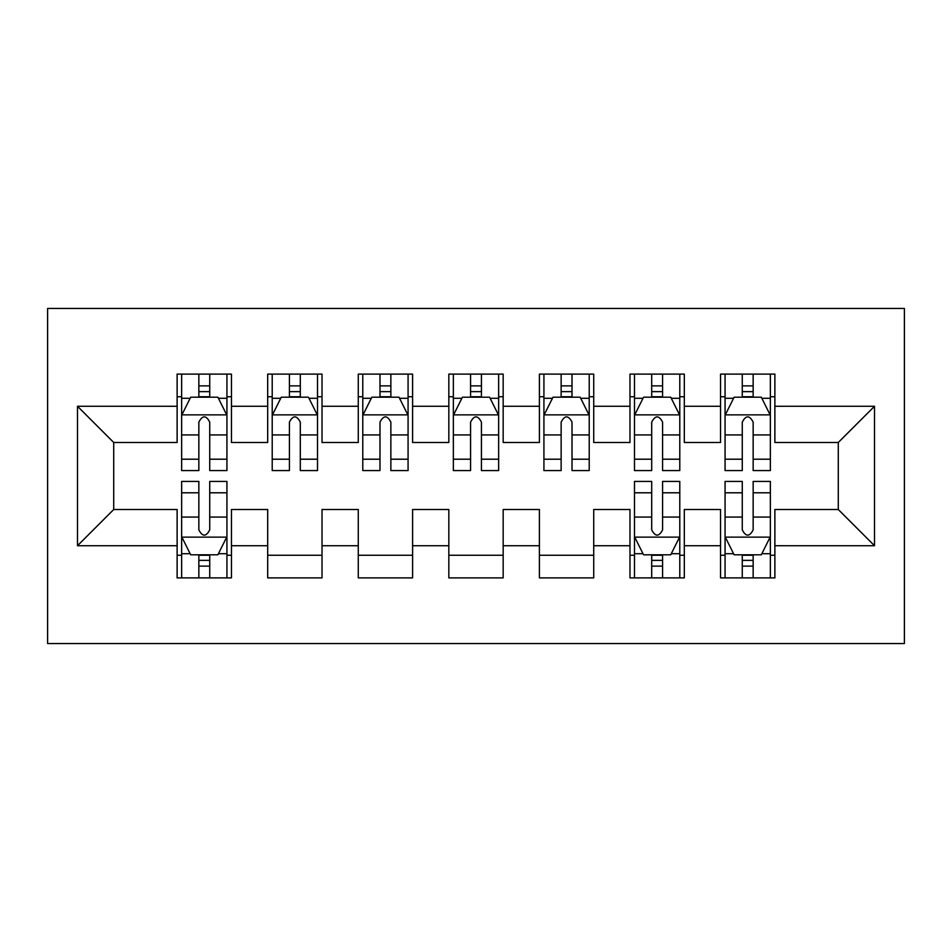 <?xml version="1.0" encoding="UTF-8"?>
<svg xmlns="http://www.w3.org/2000/svg" width="952" height="952" viewBox="0 0 952 952"><rect width="100%" height="100%" fill="white"/><g stroke="black" fill="none" stroke-linecap="round" stroke-linejoin="round"><path stroke-width="1.43" d="M47.6 643.552L904.4 643.552L904.4 308.448L47.6 308.448L47.6 643.552M77.493 545.734L77.493 406.266L177.12 406.266L177.12 442.49L113.716 442.49L113.716 509.51L77.493 545.734L177.12 545.734L177.12 577.888L231.455 577.888L231.455 545.734L267.69 545.734L267.69 577.888L322.026 577.888L322.026 545.734L358.261 545.734L358.261 577.888L412.597 577.888L412.597 545.734L448.832 545.734L448.832 577.888L503.168 577.888L503.168 545.734L539.403 545.734L539.403 577.888L593.739 577.888L593.739 545.734L629.974 545.734L629.974 577.888L684.309 577.888L684.309 545.734L720.545 545.734L720.545 577.888L774.88 577.888L774.88 509.51L838.284 509.51L838.284 442.49L774.88 442.49L774.88 406.266L874.507 406.266L874.507 545.734L774.88 545.734M774.88 406.266L774.88 374.112L720.545 374.112L720.545 406.266L684.309 406.266L684.309 374.112L629.974 374.112L629.974 406.266L593.739 406.266L593.739 374.112L539.403 374.112L539.403 406.266L503.168 406.266L503.168 374.112L448.832 374.112L448.832 406.266L412.597 406.266L412.597 374.112L358.261 374.112L358.261 406.266L322.026 406.266L322.026 374.112L267.69 374.112L267.69 406.266L231.455 406.266L231.455 374.112L177.12 374.112L177.12 406.266M684.309 545.734L684.309 509.51L720.545 509.51L720.545 545.734M874.507 406.266L838.284 442.49M593.739 545.734L593.739 509.51L629.974 509.51L629.974 545.734M720.545 406.266L720.545 442.49L684.309 442.49L684.309 406.266M503.168 545.734L503.168 509.51L539.403 509.51L539.403 545.734M629.974 406.266L629.974 442.49L593.739 442.49L593.739 406.266M412.597 545.734L412.597 509.51L448.832 509.51L448.832 545.734M539.403 406.266L539.403 442.49L503.168 442.49L503.168 406.266M322.026 545.734L322.026 509.51L358.261 509.51L358.261 545.734M448.832 406.266L448.832 442.49L412.597 442.49L412.597 406.266M231.455 545.734L231.455 509.51L267.69 509.51L267.69 545.734M358.261 406.266L358.261 442.49L322.026 442.49L322.026 406.266M113.716 509.51L177.12 509.51L177.12 545.734M267.69 406.266L267.69 442.49L231.455 442.49L231.455 406.266M720.545 396.746L725.067 396.746M770.358 396.746L774.88 396.746M629.974 396.746L634.496 396.746M679.788 396.746L684.309 396.746M539.403 396.746L543.925 396.746M589.217 396.746L593.739 396.746M448.832 396.746L453.354 396.746M498.646 396.746L503.168 396.746M358.261 396.746L362.783 396.746M408.075 396.746L412.597 396.746M267.69 396.746L272.212 396.746M317.504 396.746L322.026 396.746M177.12 396.746L181.642 396.746M226.933 396.746L231.455 396.746M177.12 555.254L181.642 555.254M226.933 555.254L231.455 555.254M267.69 555.254L322.026 555.254M358.261 555.254L412.597 555.254M448.832 555.254L503.168 555.254M539.403 555.254L593.739 555.254M629.974 555.254L634.496 555.254M679.788 555.254L684.309 555.254M720.545 555.254L725.067 555.254M770.358 555.254L774.88 555.254M77.493 406.266L113.716 442.49M838.284 509.51L874.507 545.734M209.726 385.881L198.849 385.881M226.933 459.209L209.726 459.209L209.726 470.562L226.933 470.562L226.933 415.322L217.877 397.198L190.697 397.198L181.642 415.322L181.642 470.562L198.849 470.562L198.849 459.209L181.642 459.209M181.642 415.322L181.642 374.112M226.933 415.322L226.933 374.112M198.849 397.198L198.849 374.112M209.726 374.112L209.726 397.198M209.726 459.209L209.726 422.105C206.108 415.132 202.478 415.132 198.849 422.105L198.849 459.209M209.726 396.746L198.849 396.746M198.849 566.119L209.726 566.119M181.642 492.791L198.849 492.791L198.849 481.438L181.642 481.438L181.642 536.678L190.697 554.802L217.877 554.802L226.933 536.678L226.933 481.438L209.726 481.438L209.726 492.791L226.933 492.791M226.933 536.678L226.933 577.888M181.642 536.678L181.642 577.888M209.726 554.802L209.726 577.888M198.849 577.888L198.849 554.802M198.849 492.791L198.849 529.895C202.467 536.868 206.096 536.868 209.726 529.895L209.726 492.791M198.849 555.254L209.726 555.254M300.296 385.881L289.42 385.881M317.504 459.209L300.296 459.209L300.296 470.562L317.504 470.562L317.504 415.322L308.448 397.198L281.268 397.198L272.212 415.322L272.212 470.562L289.42 470.562L289.42 459.209L272.212 459.209M272.212 415.322L272.212 374.112M317.504 415.322L317.504 374.112M289.42 397.198L289.42 374.112M300.296 374.112L300.296 397.198M300.296 459.209L300.296 422.105C296.679 415.132 293.049 415.132 289.42 422.105L289.42 459.209M300.296 396.746L289.42 396.746M390.867 385.881L379.991 385.881M408.075 459.209L390.867 459.209L390.867 470.562L408.075 470.562L408.075 415.322L399.019 397.198L371.839 397.198L362.783 415.322L362.783 470.562L379.991 470.562L379.991 459.209L362.783 459.209M362.783 415.322L362.783 374.112M408.075 415.322L408.075 374.112M379.991 397.198L379.991 374.112M390.867 374.112L390.867 397.198M390.867 459.209L390.867 422.105C387.25 415.132 383.62 415.132 379.991 422.105L379.991 459.209M390.867 396.746L379.991 396.746M481.438 385.881L470.562 385.881M498.646 459.209L481.438 459.209L481.438 470.562L498.646 470.562L498.646 415.322L489.59 397.198L462.41 397.198L453.354 415.322L453.354 470.562L470.562 470.562L470.562 459.209L453.354 459.209M453.354 415.322L453.354 374.112M498.646 415.322L498.646 374.112M470.562 397.198L470.562 374.112M481.438 374.112L481.438 397.198M481.438 459.209L481.438 422.105C477.821 415.132 474.191 415.132 470.562 422.105L470.562 459.209M481.438 396.746L470.562 396.746M572.009 385.881L561.133 385.881M589.217 459.209L572.009 459.209L572.009 470.562L589.217 470.562L589.217 415.322L580.161 397.198L552.981 397.198L543.925 415.322L543.925 470.562L561.133 470.562L561.133 459.209L543.925 459.209M543.925 415.322L543.925 374.112M589.217 415.322L589.217 374.112M561.133 397.198L561.133 374.112M572.009 374.112L572.009 397.198M572.009 459.209L572.009 422.105C568.392 415.132 564.762 415.132 561.133 422.105L561.133 459.209M572.009 396.746L561.133 396.746M662.58 385.881L651.703 385.881M679.788 459.209L662.58 459.209L662.58 470.562L679.788 470.562L679.788 415.322L670.732 397.198L643.552 397.198L634.496 415.322L634.496 470.562L651.703 470.562L651.703 459.209L634.496 459.209M634.496 415.322L634.496 374.112M679.788 415.322L679.788 374.112M651.703 397.198L651.703 374.112M662.58 374.112L662.58 397.198M662.58 459.209L662.58 422.105C658.962 415.132 655.333 415.132 651.703 422.105L651.703 459.209M662.58 396.746L651.703 396.746M651.703 566.119L662.58 566.119M634.496 492.791L651.703 492.791L651.703 481.438L634.496 481.438L634.496 536.678L643.552 554.802L670.732 554.802L679.788 536.678L679.788 481.438L662.58 481.438L662.58 492.791L679.788 492.791M679.788 536.678L679.788 577.888M634.496 536.678L634.496 577.888M662.58 554.802L662.58 577.888M651.703 577.888L651.703 554.802M651.703 492.791L651.703 529.895C655.321 536.868 658.951 536.868 662.58 529.895L662.58 492.791M651.703 555.254L662.58 555.254M753.151 385.881L742.274 385.881M770.358 459.209L753.151 459.209L753.151 470.562L770.358 470.562L770.358 415.322L761.303 397.198L734.123 397.198L725.067 415.322L725.067 470.562L742.274 470.562L742.274 459.209L725.067 459.209M725.067 415.322L725.067 374.112M770.358 415.322L770.358 374.112M742.274 397.198L742.274 374.112M753.151 374.112L753.151 397.198M753.151 459.209L753.151 422.105C749.533 415.132 745.904 415.132 742.274 422.105L742.274 459.209M753.151 396.746L742.274 396.746M742.274 566.119L753.151 566.119M725.067 492.791L742.274 492.791L742.274 481.438L725.067 481.438L725.067 536.678L734.123 554.802L761.303 554.802L770.358 536.678L770.358 481.438L753.151 481.438L753.151 492.791L770.358 492.791M770.358 536.678L770.358 577.888M725.067 536.678L725.067 577.888M753.151 554.802L753.151 577.888M742.274 577.888L742.274 554.802M742.274 492.791L742.274 529.895C745.892 536.868 749.521 536.868 753.151 529.895L753.151 492.791M742.274 555.254L753.151 555.254M226.707 414.87L181.868 414.87M181.642 398.293L190.162 398.293M218.413 398.293L226.933 398.293M198.849 434.933L181.642 434.933M226.933 434.933L209.726 434.933M209.726 391.641L198.849 391.641M181.868 537.13L226.707 537.13M226.933 553.707L218.413 553.707M190.162 553.707L181.642 553.707M209.726 517.067L226.933 517.067M181.642 517.067L198.849 517.067M198.849 560.359L209.726 560.359M317.278 414.87L272.439 414.87M272.212 398.293L280.733 398.293M308.983 398.293L317.504 398.293M289.42 434.933L272.212 434.933M317.504 434.933L300.296 434.933M300.296 391.641L289.42 391.641M407.849 414.87L363.01 414.87M362.783 398.293L371.304 398.293M399.554 398.293L408.075 398.293M379.991 434.933L362.783 434.933M408.075 434.933L390.867 434.933M390.867 391.641L379.991 391.641M498.42 414.87L453.58 414.87M453.354 398.293L461.875 398.293M490.125 398.293L498.646 398.293M470.562 434.933L453.354 434.933M498.646 434.933L481.438 434.933M481.438 391.641L470.562 391.641M588.99 414.87L544.151 414.87M543.925 398.293L552.446 398.293M580.696 398.293L589.217 398.293M561.133 434.933L543.925 434.933M589.217 434.933L572.009 434.933M572.009 391.641L561.133 391.641M679.561 414.87L634.722 414.87M634.496 398.293L643.016 398.293M671.267 398.293L679.788 398.293M651.703 434.933L634.496 434.933M679.788 434.933L662.58 434.933M662.58 391.641L651.703 391.641M634.722 537.13L679.561 537.13M679.788 553.707L671.267 553.707M643.016 553.707L634.496 553.707M662.58 517.067L679.788 517.067M634.496 517.067L651.703 517.067M651.703 560.359L662.58 560.359M770.132 414.87L725.293 414.87M725.067 398.293L733.587 398.293M761.838 398.293L770.358 398.293M742.274 434.933L725.067 434.933M770.358 434.933L753.151 434.933M753.151 391.641L742.274 391.641M725.293 537.13L770.132 537.13M770.358 553.707L761.838 553.707M733.587 553.707L725.067 553.707M753.151 517.067L770.358 517.067M725.067 517.067L742.274 517.067M742.274 560.359L753.151 560.359"/></g></svg>
